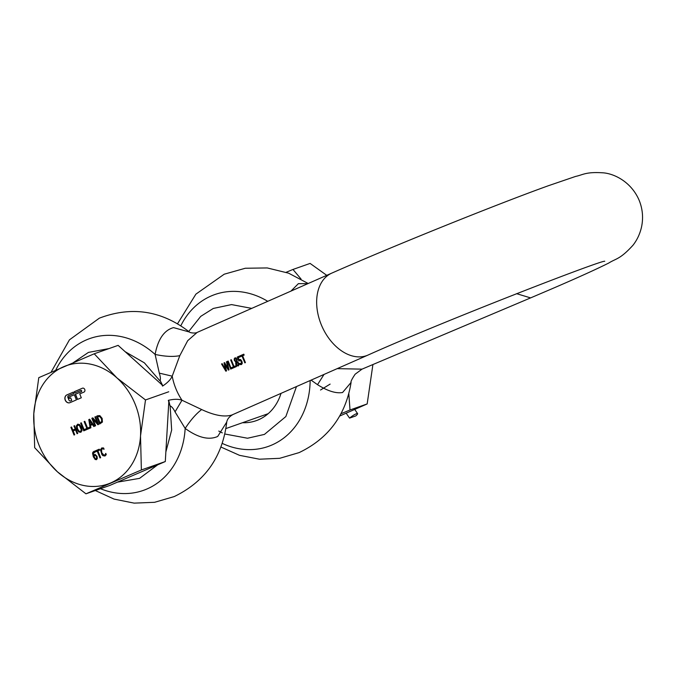 <?xml version="1.0" encoding="UTF-8"?>
<svg xmlns="http://www.w3.org/2000/svg" width="676" height="676" viewBox="0 0 676 676"><rect width="100%" height="100%" fill="white"/><g stroke="black" fill="none" stroke-linecap="round" stroke-linejoin="round"><path stroke-width="1.01" d="M281.013 393.39A52.204 43.467 70.6 0 1 258.494 419.779A52.204 43.467 70.6 0 1 256.204 420.675A52.204 43.467 70.6 0 1 242.481 422.72M307.884 283.65L298.386 283.658L290.942 291.111M516.574 293.663L530.601 297.896L362.015 369.147L337.206 368.64M170.504 406.014C172.135 407.011 173.648 408.972 175.042 411.904L181.988 400.234A44.802 30.479 -113.8 0 1 175.87 388.649A44.802 30.479 -113.8 0 1 172.211 376.16L159.299 373.127C160.356 376.363 160.643 378.839 160.17 380.554L162.857 385.903C167.699 382.633 170.817 379.388 172.211 376.16L179.799 355.66L187.691 340.687L197.155 332.415L331.823 273.104A44.802 30.479 -113.8 0 0 321.244 324.624A44.802 30.479 -113.8 0 0 367.938 355.103L231.851 415.005C224.407 417.295 214.343 415.47 201.676 409.546L181.988 400.234C178.777 398.992 174.34 398.992 168.679 400.243L170.149 406.259L168.324 400.361M224.762 364.11L228.353 370.11L229.037 369.806L227.035 361.559L226.435 361.821L228.116 368.741L224.609 362.623L224.001 362.894L225.649 369.755L222.176 363.696L221.551 363.975L225.86 371.209L226.528 370.913L224.762 364.11L228.48 370.059M227.575 361.322L230.719 369.071L233.347 367.905L232.933 367.009L230.905 367.896L228.175 361.06L227.575 361.322L230.846 369.02M230.677 359.953L233.828 367.702L236.456 366.536L236.042 365.64L234.014 366.527L231.285 359.691L230.677 359.953L233.955 367.651M235.687 361.99L235.747 364.322L236.87 365.775L238.265 365.953L239.008 364.829L238.704 362.995L237.09 361.423L237.056 359.252L236.161 357.984L234.969 357.858L234.2 358.88L234.344 360.528L235.814 361.947L234.471 360.485L234.327 358.838L235.096 357.815M237.301 357.038L238.822 361.06L240.073 360.376L241.264 361.508L241.433 363.342L239.65 363.511L240.141 364.592L241.535 364.499L242.304 363.257L241.881 361.238L240.639 359.581L239 359.784L238.214 357.705L240.124 356.86L239.803 355.939L237.301 357.038L238.949 361.018M240.031 359.395L239 359.784M242.008 356.041L244.822 362.851L245.422 362.589L242.608 355.779L244.129 355.103L243.808 354.173L240.149 355.779L240.479 356.717L242.135 355.998L244.949 362.809M239.777 363.46L240.267 364.541L241.535 364.499M239.895 360.384L241.383 361.466L241.569 363.299L240.766 363.696M232.823 414.616L232.806 414.625C229.265 416.653 227.246 419.137 226.739 422.077L217.714 436.451C208.876 440.389 198.026 437.718 185.156 428.432L175.042 411.904M239.642 360.477L240.073 360.376M189.441 332.026L173.521 327.615C164.15 330.209 158.007 339.141 155.108 354.427C164.961 356.548 173.191 356.962 179.799 355.66M227.035 361.567L226.561 361.778L228.116 368.741M224.618 362.64L224.128 362.851L225.649 369.755M222.176 363.713L221.677 363.933L225.987 371.158M232.941 367.017L230.905 367.896M236.051 365.648L234.014 366.527M235.814 361.947L236.372 365.133L238.391 365.902M237.208 364.972L238.045 365.15L238.484 364.491L238.248 363.325L236.161 362.091L238.121 363.375L238.358 364.533L237.918 365.192L237.082 365.015L236.161 362.091M240.96 364.618L241.662 364.449M236.693 360.418L236.617 361.288L235.273 360.747L234.817 359.193L235.248 358.635L235.932 358.745L236.82 360.376L236.059 358.694L235.248 358.635M236.617 361.288L236.82 360.376M238.045 365.15L237.082 365.015M160.17 380.554L162.527 386.08M109.039 348.571L88.429 352.407L73.515 362.505M117.48 482.132L139.577 478.363L157.702 464.809M159.299 373.127L155.108 354.427A80.503 67.017 -109.4 0 0 86.384 339.901A80.503 67.017 -109.4 0 0 55.762 370.135M243.808 354.182L240.276 355.737L240.605 356.666M239.803 355.948L237.428 356.987M231.285 359.7L230.812 359.911M228.175 361.068L227.702 361.28M201.676 409.546C196.217 413.661 190.708 419.957 185.156 428.432A80.503 67.017 -109.4 0 1 146.929 489.002A80.503 67.017 -109.4 0 1 100.487 488.706M311.095 380.14L317.526 384.678C327.649 391.049 335.997 393.66 342.58 392.502L351.089 382.413C350.607 381.686 351.959 378.949 355.145 374.208L362.015 369.147M324.007 374.453L317.526 384.678M355.813 415.909A5.974 1.039 145.3 0 0 357.604 413.611A5.974 1.039 145.3 0 0 354.545 414.625A5.974 1.039 145.3 0 0 349.576 418.114L355.813 415.909M346.18 413.222L349.576 418.114M348.808 393.652L350.024 409.969L367.169 403.935L372.915 364.541M326.753 275.335L310.107 263.42L292.97 269.454L301.04 279.019M286.193 272.293L292.97 269.454M339.656 416.053L367.169 403.935M350.024 409.969L340.915 413.78M80.774 390.432L80.841 390.415A0.693 0.583 70.6 0 1 81.365 391.708L75.501 394.226L77.588 399.381M82.48 388.193A2.087 1.741 -109.4 0 0 82.32 388.252L74.326 391.691L74.85 392.984L80.714 390.458A0.693 0.583 70.6 0 1 81.238 391.75L75.501 394.226M75.374 394.277L77.47 399.44L81.306 397.784L79.734 393.914L83.892 392.122A2.087 1.741 -109.4 0 0 82.413 388.21L74.453 391.649L74.968 392.933M73.261 392.156L66.856 394.911A4.183 3.481 -109.4 0 0 65.234 400.158A4.183 3.481 -109.4 0 0 69.822 402.727A4.183 3.481 -109.4 0 0 70 402.651L76.405 399.896L74.309 394.733L68.614 397.184L69.146 398.477L70.693 397.818L71.74 400.395L70.667 400.86A1.394 1.158 70.6 0 1 68.952 400.074L67.904 397.488A1.394 1.158 70.6 0 1 68.453 395.739L73.785 393.44L73.261 392.156L66.983 394.86A4.183 3.481 -109.4 0 0 65.352 400.116A4.183 3.481 -109.4 0 0 69.882 402.702M330.125 384.103L320.517 390.018M98.104 416.619L99.642 416.5L101.442 418.681L101.738 421.461L100.006 422.804L97.581 416.847L99.642 416.5M90.322 424.452L91.902 423.767L89.621 420.447L90.322 424.452L91.902 423.767M80.503 431.398L78.999 431.094L77.63 428.939L77.098 426.421L78.061 425.069M77.909 425.128L79.371 425.441L81.39 430.071L80.867 427.553L79.498 425.398L78.036 425.077M80.461 431.415L81.272 430.113M95.755 458.869L96.744 458.049L96.262 458.784L95.316 458.666L93.939 456.275L95.172 455.32L96.051 455.835L95.561 455.404M94.674 455.455L95.434 455.447M96.744 458.049L96.457 456.604L96.617 458.091M96.338 456.646L95.924 455.877M94.209 353.793L116.931 377.901L145.501 399.947L140.515 435.986L141.377 469.964L85.962 493.818L57.384 471.772L34.662 447.664L33.8 413.695L38.785 377.656L94.209 353.793L118.123 345.368L162.003 384.847M168.823 401.654L165.299 461.539L109.875 485.402L85.962 493.818M101.273 422.128L100.006 422.804M101.4 422.086L102 420.219L101.569 418.638L99.769 416.458M92.029 423.725L89.621 420.447M80.588 431.373L81.39 430.071M96.457 456.604L96.051 455.835M145.501 399.947L168.738 391.767M141.377 469.964L165.299 461.539M105.845 453.393L105.228 454.711L103.91 455.168L101.746 452.675L101.518 449.32L102.634 448.729L104.062 449.185L103.555 447.943L101.713 447.968L100.606 449.709L102.034 454.593L103.022 455.641L105.084 455.945M102.059 448.847L104.129 449.168M101.899 447.901L100.479 449.751L101.915 454.635L102.896 455.683L104.957 455.996L106.276 454.644L105.777 453.419M99.228 449.194L95.122 450.968L95.493 451.881L97.209 451.145L99.98 457.973L100.656 457.677L97.885 450.85L99.6 450.115L99.228 449.194L95.248 450.926L95.612 451.83M97.209 451.145L100.099 457.922M98.138 415.579L96.668 416.205L99.811 423.936M95.51 416.703L94.995 416.923L97.479 423.058L92.815 417.852L91.97 418.224L95.113 425.964M92.815 417.852L91.843 418.267L94.986 426.015L95.629 425.736L92.916 419.061L98.003 424.714M92.451 424.562L93.787 426.531L94.505 426.218L89.638 419.221L88.793 419.585L90.195 427.967L89.857 427.147L87.576 428.128L84.804 421.3L84.12 421.596L87.263 429.336L90.905 427.773L90.483 425.407L92.578 424.52L93.913 426.48M89.638 419.23L88.919 419.542L90.195 427.967M89.866 427.156L87.576 428.128M84.804 421.309L84.246 421.554L87.39 429.285M80.621 423.1L83.765 430.849L86.731 429.573L86.359 428.652L84.078 429.64L81.297 422.813L80.621 423.1L83.892 430.789M81.306 422.821L80.748 423.058M71.563 427.004L70.887 427.291L74.03 435.04L74.715 434.744L73.169 430.95L75.526 429.936L77.064 433.73L77.748 433.434L74.597 425.694L74.047 425.939L75.281 428.981L72.797 430.037L71.563 427.004L71.014 427.249L74.157 434.981M75.526 429.936L77.191 433.679M77.74 424.165L76.456 425.948L77.047 429.201L78.872 431.913L80.951 432.26M95.164 454.357L93.634 455.531L93.313 453.393L94.843 452.219L94.437 451.222L92.925 452.126L92.578 453.359L93.339 456.841L95.189 459.41L93.457 456.79L92.705 453.317L93.051 452.083L94.564 451.171M94.082 452.295L94.936 452.185M96.6 459.629L95.189 459.41M74.309 394.742L68.741 397.142L69.265 398.417M33.8 413.695A62.724 52.213 70.6 0 1 63.569 366.755A62.724 52.213 70.6 0 1 116.931 377.901A62.724 52.213 70.6 0 1 135.149 404.172A62.724 52.213 70.6 0 1 140.515 435.986A62.724 52.213 70.6 0 1 110.746 482.917A62.724 52.213 70.6 0 1 57.384 471.772A62.724 52.213 70.6 0 1 39.166 445.501A62.724 52.213 70.6 0 1 33.8 413.695M105.726 453.435L105.101 454.754L103.91 455.168M96.541 416.247L99.685 423.987L102.422 422.077L102.152 418.385L99.786 415.571L96.668 416.205M92.916 419.061L97.885 424.765L98.645 424.435L95.502 416.695L94.995 416.923M94.868 416.965L97.352 423.1M86.359 428.652L84.078 429.64M74.597 425.694L74.047 425.939M73.921 425.99L75.281 428.981M75.154 429.023L72.797 430.037M77.672 424.19L76.329 425.99L76.929 429.243L78.746 431.964L80.824 432.302L82.041 430.544L81.45 427.291L79.616 424.57L77.681 424.182M95.062 459.46L96.482 459.672L97.327 458.455L97.014 456.3L95.037 454.399L93.634 455.531M95.037 454.399L94.606 454.492M94.437 451.222L93.939 451.315M70.566 397.86L71.74 400.395M71.614 400.445L70.667 400.86M180.822 325.781A80.503 67.017 70.6 0 1 211.25 295.944A80.503 67.017 70.6 0 1 267.747 301.327M310.149 380.554A80.503 67.017 70.6 0 1 271.794 445.053A80.503 67.017 70.6 0 1 222.218 443.38M530.601 297.896L551.515 288.973C577.312 277.878 596.393 269.234 608.755 263.04C616.199 258.367 620.019 259.483 632.973 245.253C637.105 239.997 639.961 233.904 641.532 226.984C643.434 217.968 642.665 209.146 639.251 200.535C631.79 182.723 615.464 174.019 603.719 172.87C585.754 171.586 583.05 174.89 575.597 176.428L548.405 185.723C496.311 204.439 390.66 247.078 331.823 273.104M165.865 451.94L171.662 430.029L170.149 406.259M159.747 380.639L144.377 362.843L125.161 351.697M296.468 386.579L285.855 416.543L264.434 434.406L247.526 438.234L224.829 434M222.294 432.877L218.779 431.068M188.731 331.451L200.713 316.385L213.295 308.45L231.538 304.589L251.725 308.383M177.526 323.753L195.896 294.144L224.221 274.202L245.312 268.245L267.248 267.941L288.627 273.18L308.205 283.506M220.917 447.022L239.532 455.337L259.457 459.207L279.687 458.311L299.088 452.616C328.451 438.572 345.791 415.165 351.089 382.413M51.089 372.18L69.451 339.834L99.355 318.159C131.668 305.924 161.708 310.554 189.483 332.068L189.424 332.017C189.897 332.879 195.474 333.564 197.155 332.415M95.308 490.531L114.05 499.091L134.161 503.13L154.61 502.302L174.222 496.573C205.065 481.642 222.573 456.807 226.739 422.069M604.682 261.282L604.75 261.266C602.384 259.677 442.442 321.599 367.938 355.103M354.731 409.47L357.604 413.611M268.169 413.678L225.885 428.567"/></g></svg>
